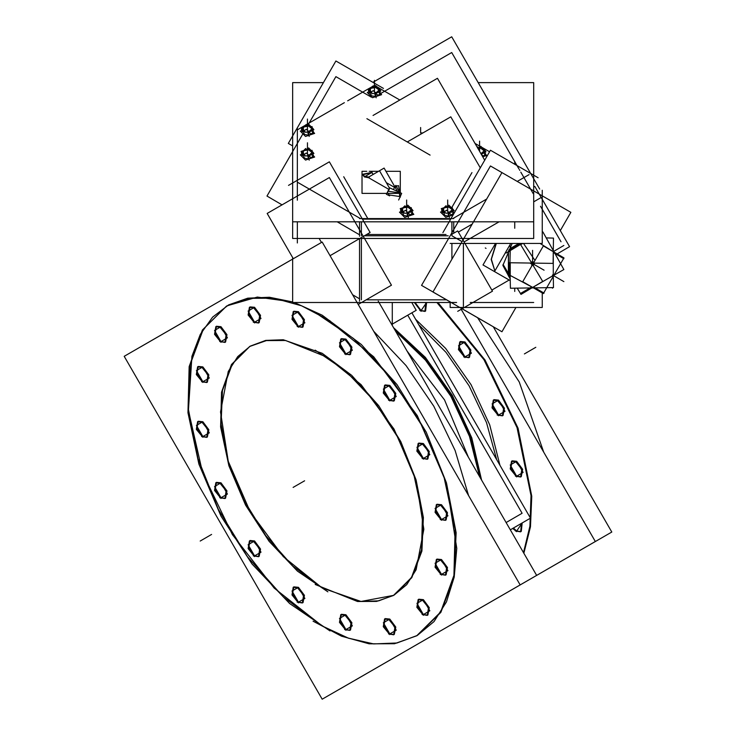 <?xml version="1.0" encoding="UTF-8"?>
<svg xmlns="http://www.w3.org/2000/svg" width="736" height="736" viewBox="0 0 736 736"><rect width="100%" height="100%" fill="white"/><g stroke="black" fill="none" stroke-linecap="round" stroke-linejoin="round"><path stroke-width="1.1" d="M373.778 331.402L406.07 365.562L433.808 406.18L455.115 450.515L468.556 495.558L455.115 450.515L433.808 406.18L406.07 365.562L373.778 331.402M226.706 306.001L203.32 329.158L190.146 364.467L188.296 408.885L197.956 458.611L218.279 509.358L247.526 556.784L283.185 596.813L322.193 626.005L348.33 638.14L373.474 643.89L396.658 643.043L417.018 635.619M417.34 635.435L440.864 612.389L454.167 577.134L456.108 532.708L446.513 482.936L426.208 432.106L396.952 384.588L361.256 344.485L322.193 315.238L294.308 302.514L322.193 315.238L373.686 356.794L417.34 415.684L446.513 482.936L456.752 548.311L454.167 577.134L446.513 601.864L434.074 621.552L417.34 635.435L396.952 642.988L373.686 643.908L348.441 638.176L322.193 626.005L274.151 588.027L232.438 534.575L202.556 472.696L188.444 410.541L191.958 356.307L200.275 334.457L212.64 317.133L228.648 304.916L247.765 298.2L269.348 297.215L292.689 301.99L257.296 297.031L227.038 305.817M394.008 400.881L389.795 400.264L383.842 392.233L385.241 384.937L389.795 385.388L395.747 393.42L394.349 400.715M302.671 327.17L298.448 326.545L292.496 318.522L293.894 311.218L298.448 311.668L304.4 319.7L303.002 326.996M225.234 342.203L221.012 341.587L215.059 333.555L216.458 326.26L221.012 326.71L226.964 334.742L225.566 342.038M207.064 382.37L202.842 381.745L196.889 373.722L198.288 366.418L202.842 366.868L208.794 374.9L207.405 382.196M250.323 346.141L265.724 340.437L283.296 339.738L322.193 353.262L351.698 375.351L378.663 405.637L400.761 441.526L416.098 479.927L423.338 517.518L421.875 551.08L411.829 577.705L394.064 595.111M393.732 595.295L360.87 601.487L322.193 587.99L292.744 565.956L265.816 535.734L243.726 499.937L228.372 461.619L221.067 424.074L222.438 390.531L232.364 363.851L249.992 346.334M445.749 520.177L441.536 519.552L435.583 511.529L436.982 504.224L441.536 504.675L447.488 512.707L446.09 520.002M445.749 575L441.536 574.374L435.583 566.352L436.982 559.047L441.536 559.498L447.488 567.53L446.09 574.825M427.579 615.158L423.366 614.542L417.413 606.51L418.812 599.205L423.366 599.656L429.318 607.688L427.92 614.992M394.008 634.542L389.795 633.917L383.842 625.894L385.241 618.59L389.795 619.04L395.747 627.072L394.349 634.368M350.143 630.2L345.929 629.574L339.977 621.552L341.375 614.247L345.929 614.698L351.882 622.73L350.483 630.025M302.671 602.784L298.448 602.168L292.496 594.136L293.894 586.84L298.448 587.291L304.4 595.314L303.002 602.618M258.805 556.48L254.582 555.864L248.639 547.832L250.028 540.528L254.582 540.978L260.535 549.01L259.146 556.315M225.234 498.327L221.012 497.711L215.059 489.679L216.458 482.384L221.012 482.834L226.964 490.866L225.566 498.162M207.064 437.193L202.842 436.568L196.889 428.545L198.288 421.24L202.842 421.691L208.794 429.723L207.405 437.018M258.805 322.828L254.582 322.202L248.639 314.18L250.028 306.875L254.582 307.326L260.535 315.358L259.146 322.653M350.143 354.577L345.929 353.961L339.977 345.929L341.375 338.634L345.929 339.084L351.882 347.107L350.483 354.412M427.579 459.034L423.366 458.418L417.413 450.386L418.812 443.081L423.366 443.532L429.318 451.564L427.92 458.868M480.498 478.225L470.534 437.028L451.573 395.922L425.454 358.947L394.763 329.728L425.454 358.947L451.573 395.922L470.534 437.028L480.498 478.225M496.736 459.696L486.468 422.547L469.09 385.811L445.97 352.397L418.931 324.926L445.97 352.397L469.09 385.811L486.468 422.547L496.736 459.696M468.243 457.001L444.581 399.961L407.008 350.943L444.581 399.961L468.243 457.001M415.739 319.396L445.602 348.432L471.04 384.689L489.716 424.847L499.928 465.226L489.716 424.847L471.04 384.689L445.602 348.432L415.739 319.396M523.839 553.288L530.472 526.801L531.714 496.276L518.043 428.196L485.015 359.959L437.929 302.514L485.015 359.959L518.043 428.196L531.714 496.276L530.472 526.801L523.839 553.288M502.734 415.638L498.52 415.021L492.568 406.99L493.966 399.694L498.52 400.145L504.473 408.176L503.074 415.472M469.163 357.494L464.95 356.877L458.997 348.846L460.396 341.541L464.95 341.992L470.902 350.023L469.504 357.328M425.638 311.015L426.622 302.514L421.084 310.564L415.122 302.514L421.084 310.564L425.298 311.19M521.244 531.438L522.22 522.919L516.69 530.987L513.388 528.025L516.69 530.987L520.904 531.604M520.904 476.781L516.69 476.164L510.738 468.133L512.136 460.837L516.69 461.288L522.643 469.31L521.244 476.615M477.563 317.694L519.23 382.021L543.711 452.162L519.23 382.021L477.563 317.694M366.151 299.837L446.632 299.837L366.151 299.837M352.654 294.805L359.554 298.788L352.654 294.805M491.795 290.048L509.174 280.011L491.795 290.048M458.335 232.088L472.19 224.094M451.932 259.173L451.932 243.414M540.5 197.874L533.683 201.811L540.5 197.874M499.063 221.794L464.057 242.006L499.063 221.794M463.386 243.414L463.386 306.452L463.386 243.414M462.061 241.629L451.932 235.787L462.061 241.629M399.243 192.262L396.63 186.631L395.223 187.441L396.63 186.631L399.243 192.262M394.597 187.441L386.382 182.694L394.597 187.441M364.274 176.879L371.726 172.583L373.226 174.377L371.726 172.583L362.738 174.736L364.274 176.879L368.644 177.744L388.792 189.382M388.617 194.847L388.617 193.384L388.617 194.847L399.565 196.54L399.565 193.384L399.565 196.54M297.326 129.858L301.015 127.733L297.326 129.858M301.226 127.604L305.21 125.304L301.226 127.604M305.771 124.982L344.356 102.709L305.771 124.982M347.659 100.804L368.009 89.047L347.659 100.804M368.221 88.927L372.204 86.627L368.221 88.927M372.766 86.305L374.44 85.339L375.222 85.79L374.44 85.339L372.766 86.305M376.814 86.701L378.966 87.952L376.814 86.701M379.058 88.007L399.841 100.004L379.058 88.007M475.014 143.4L480.406 146.519L475.014 143.4M481.786 147.31L489.578 151.809L481.786 147.31M359.554 234.738L337.143 221.794M448.27 235.787L364.504 235.787M411.728 214.02L409.336 215.4L411.728 214.02L411.728 211.158L411.728 214.02M407.891 216.145L403.346 215.446L407.891 216.145M401.755 212.833L401.58 210.938L401.755 212.833M452.787 213.974L450.395 215.354L452.787 213.974L452.787 211.112L452.787 213.974M448.951 216.099L444.406 215.4L448.951 216.099M442.41 209.815L442.814 212.787L443.118 210.524M484.656 155.112L482.494 156.354L484.656 155.112L484.656 152.242L484.656 155.112M379.518 94.346L377.126 95.726L379.518 94.346L379.518 91.485L379.518 94.346M375.682 96.471L371.137 95.763L375.682 96.471M369.546 93.159L369.362 91.255L369.546 93.159M312.524 133.023L310.132 134.403L312.524 133.023L312.524 130.162L312.524 133.023M308.688 135.148L304.143 134.449L308.688 135.148M302.551 131.836L302.376 129.932L302.551 131.836M312.524 156.74L310.132 158.13L312.524 156.74L312.524 153.879L312.524 156.74M308.688 158.875L304.143 158.166L308.688 158.875M302.156 152.591L302.551 155.563L302.855 153.29M140.705 346.831L293.333 258.704L267.205 213.44L329.351 177.56L391.497 285.2L358.202 304.428M338.652 689.696L595.295 541.521L461.205 309.258M378.249 301.116L536.608 575.405M313.085 621.202L341.541 636.208L369.104 643.816L394.533 643.687L416.686 635.812L440.708 611.975L453.91 575.35L455.106 529.248L444.176 477.866L422.124 425.859L390.945 377.954L353.464 338.486L313.085 311.043M322.193 699.2L520.14 584.908L322.193 242.052L124.237 356.334L322.193 699.2M329.986 320.804L301.53 305.79L273.967 298.19L248.538 298.319L226.384 306.194L202.363 330.032L189.161 366.657L187.965 412.758L198.886 464.14L220.947 516.138L252.126 564.052L289.607 603.52L329.986 630.954M388.488 385.425L394.956 393.374L393.696 401.092L388.488 400.228M389.795 400.982L383.318 393.033L384.578 385.314L389.795 386.179M297.142 311.714L303.618 319.654L302.349 327.382L297.142 326.508M298.448 327.262L291.98 319.323L293.241 311.595L298.448 312.469M219.705 326.747L226.182 334.696L224.912 342.415L219.705 341.55M221.012 342.304L214.544 334.356L215.804 326.637L221.012 327.502M201.535 366.905L208.012 374.854L206.742 382.573L201.535 381.708M202.842 382.462L196.374 374.523L197.634 366.795L202.842 367.669M315.155 584.448L357.466 601.533L376.666 601.432L393.401 595.488L411.544 577.484L421.526 549.82L422.427 514.998L414.175 476.192L397.514 436.908L373.962 400.724L345.653 370.907L315.155 350.18M327.916 357.549L285.605 340.474L266.404 340.575L249.66 346.518L231.518 364.522L221.545 392.187L220.644 427.009L228.896 465.814L245.557 505.098L269.109 541.282L297.418 571.09L327.916 591.818M392.297 324.107L416.245 310.279L411.755 302.514M479.578 476.634L469.513 436.374L450.91 396.308L425.509 360.162L395.674 331.31M481.648 480.222L471.794 437.856L452.364 395.462L425.371 357.448L393.604 327.722M523.526 552.754L529.948 526.176L531.006 495.622L517.068 427.644L483.929 359.656L436.871 302.514M413.807 646.3L611.763 532.018L493.258 326.756M497.214 400.182L503.682 408.13L502.421 415.849L497.214 414.984M498.52 415.739L492.053 407.799L493.313 400.071L498.52 400.936M463.643 342.038L470.111 349.977L468.85 357.705L463.643 356.831M464.95 357.595L458.473 349.646L459.742 341.927L464.95 342.792M425.804 302.514L424.985 311.402L419.778 310.528M421.084 311.282L414.368 302.514M521.566 523.305L520.591 531.815L515.384 530.95M516.69 531.705L512.734 528.402M515.384 461.325L521.852 469.264L520.591 476.992L515.384 476.128M516.69 476.882L510.214 468.933L511.483 461.214L516.69 462.079M510.287 529.819L530.49 518.153L411.921 312.782M440.229 504.712L446.697 512.661L445.436 520.38L440.229 519.515M441.536 520.269L435.059 512.33L436.328 504.602L441.536 505.466M440.229 559.535L446.697 567.484L445.436 575.202L440.229 574.338M441.536 575.092L435.059 567.152L436.328 559.424L441.536 560.298M422.059 599.702L428.527 607.642L427.266 615.37L422.059 614.496M423.366 615.259L416.889 607.31L418.158 599.592L423.366 600.456M388.488 619.086L394.956 627.026L393.696 634.754L388.488 633.88M389.795 634.634L383.318 626.695L384.578 618.967L389.795 619.841M344.623 614.735L351.09 622.684L349.83 630.402L344.623 629.538M345.929 630.292L339.452 622.352L340.722 614.624L345.929 615.489M297.142 587.328L303.618 595.268L302.349 602.996L297.142 602.131M298.448 602.885L291.98 594.936L293.241 587.218L298.448 588.082M253.276 541.024L259.753 548.964L258.483 556.692L253.276 555.818M254.582 556.582L248.115 548.633L249.375 540.914L254.582 541.779M219.705 482.871L226.182 490.82L224.912 498.539L219.705 497.674M221.012 498.428L214.544 490.48L215.804 482.761L221.012 483.626M201.535 421.737L208.012 429.677L206.742 437.405L201.535 436.531M202.842 437.285L196.374 429.346L197.634 421.618L202.842 422.492M253.276 307.363L259.753 315.312L258.483 323.03L253.276 322.166M254.582 322.92L248.115 314.98L249.375 307.252L254.582 308.117M344.623 339.121L351.09 347.07L349.83 354.789L344.623 353.924M345.929 354.678L339.452 346.73L340.722 339.011L345.929 339.876M422.059 443.578L428.527 451.518L427.266 459.246L422.059 458.372M423.366 459.135L416.889 451.186L418.158 443.468L423.366 444.332M490.498 325.165L462.079 308.752L490.489 325.165M560.326 230.662L570.888 212.354L490.489 165.94L421.544 285.356L450.165 301.88L450.165 307.473L542.276 307.473L542.276 292.983M446.053 234.499L366.73 234.499M359.554 238.455L359.554 301.116M297.326 221.794L297.326 242.981M371.358 97.161L335.883 76.673L308.338 124.393M302.754 134.062L266.938 196.089L282.1 204.847M380.586 93.601L451.748 52.514L518.99 168.986M519.487 169.841L519.809 170.412M520.812 172.141L533.25 193.688M540.5 206.246L560.988 241.73M478.225 82.662L533.683 82.662L533.683 221.794L292.689 221.794L292.689 238.455L533.683 238.455L292.689 238.455L292.689 82.662L323.352 82.662M533.683 221.794L533.683 238.455L533.683 221.794M373.06 115.469L437.432 78.301L484.72 160.218M471.988 172.583L451.738 207.653M343.666 176.75L367.834 218.61M292.689 257.6L292.689 302.514L456.568 302.514M470.203 302.514L533.683 302.514M515.973 307.473L501.943 331.77L432.998 291.971L501.943 172.546L490.489 165.94L421.544 285.356L450.165 301.88M533.683 187.036L534.778 186.41L569.581 246.689L557.115 253.883M451.481 234.499L457.663 230.929L492.467 291.208L457.663 311.3M542.276 190.238L542.276 243.414L450.165 243.414M363.86 176.097L369.26 177.174M385.885 171.267L400.301 171.267L400.301 192.749M378.617 171.267L369.224 171.267M366.776 171.267L361.992 171.267L361.992 193.384L400.301 193.384M389.602 195.85L386.437 194.313L389.473 189.051M372.894 82.331L451.748 36.8L539.644 189.051M292.689 145.958L288.282 143.41L335.883 60.959L383.484 88.449M297.326 200.192L297.326 128.478M330.059 255.677L370.153 232.521L329.351 161.846L288.54 185.408M321.485 242.457L319.176 238.455M453.744 233.192L453.744 221.794M359.554 236.293L359.554 221.794M453.744 218.61L359.554 218.61M538.099 177.707L490.489 150.227L442.888 232.677M420.578 127.503L420.578 132.903L422.896 132.903M398.636 200.045L399.988 197.11M400.255 196.549L401.709 193.402L389.546 187.763L386.805 193.669M395.867 186.116L398.581 185.702L400.338 197.055M396.75 185.978L395.775 185.417L393.392 189.548M368.239 177.256L384.072 168.121L397.09 190.679M373.262 174.358L371.257 171.828M372.14 172.344L362.738 174.22L364.743 176.612M389.436 188.002L379.491 170.761M430.091 155.121L366.924 118.662M407.247 141.938L450.8 116.794L480.295 167.882M401.111 211.563L399.436 212.115L404.717 217.396L413.862 214.351L412.675 213.164M402.472 208.969L403.466 215.427M403.54 207.791L402.307 208.996M402.058 210.57L401.562 210.901L401.359 209.861M401.608 212.824L400.568 210.146L404.91 205.804L405.334 206.908M407.91 207.166L403.402 207.865M404.533 207.239L403.503 207.58M412.445 209.806L411.636 208.987M410.384 207.745L407.827 205.188L405.168 207.028M411.718 209.282L410.2 207.773M411.028 209.042L407.726 207.138M412.261 214.066L411.258 207.607L410.21 207.773M409.934 211.756L410.32 212.253L411.553 211.214M411.157 209.714L410.973 208.941M412.74 213.109L411.35 209.521L407.008 213.863L408.397 217.451M407.44 212.226L408.977 211.894M410.099 211.701L410.476 212.161L405.959 213.081M410.09 214.875L405.472 210.266L400.862 213.449M401.976 210.478L401.497 210.772L404.276 212.778M402.785 210.993L403.586 211.572M413.126 210.689L408.388 205.951L400.182 208.684L404.92 213.431L413.126 210.689M453.155 214.894L445.777 217.35L440.496 212.069L442.17 211.517M443.523 208.923L444.526 215.381M444.59 207.745L443.357 208.95M442.667 212.778L441.628 210.1L445.97 205.758L446.393 206.862M448.969 207.12L444.461 207.819M445.593 207.193L444.562 207.534M453.505 209.76L452.686 208.941M451.444 207.699L448.886 205.142L446.228 206.982M452.778 209.236L451.26 207.727L452.318 207.561L453.321 214.02M452.263 209.622L448.785 207.092M450.993 211.71L451.38 212.207L452.612 211.168M452.208 209.668L452.033 208.895M453.79 213.063L452.401 209.475L448.058 213.817L449.448 217.405M448.491 212.18L450.036 211.848M451.15 211.655L451.536 212.115L447.01 213.035M451.15 214.829L446.531 210.22L441.913 213.403M443.026 210.432L442.557 210.726L445.335 212.732M443.845 210.947L444.645 211.517M454.186 210.643L449.448 205.905L441.241 208.638L445.979 213.376L454.186 210.643M482.742 156.786L486.79 155.443L485.604 154.256M477.324 147.402L477.83 146.896L478.262 148M480.829 148.258L477.876 148.35M485.374 150.889L484.555 150.08M483.313 148.838L480.755 146.28L478.096 148.111M484.647 150.374L483.129 148.856L484.187 148.7L485.18 155.149M483.948 150.135L480.654 148.23M482.862 152.84L483.248 153.346L484.481 152.306M484.076 150.806L483.902 150.034M481.04 153.842L484.27 150.613L485.659 154.192M480.709 153.272L481.905 152.978M483.018 152.794L483.405 153.254L481.169 154.054M481.261 154.21L483.009 155.968M480.856 153.511L486.045 151.782L481.307 147.044L477.793 148.212M368.902 91.88L367.227 92.442L372.508 97.722L381.653 94.677L380.466 93.49M370.263 89.295L371.257 95.744M371.33 88.118L370.088 89.323L371.22 88.154L375.618 87.474L378.994 89.994M369.849 90.896L369.352 91.227L369.15 90.188M369.398 93.15L368.359 90.473L372.701 86.13L373.124 87.234M375.7 87.492L371.192 88.191M372.324 87.566L371.294 87.906M380.236 90.132L379.426 89.314M378.175 88.072L375.618 85.514L372.959 87.345M379.509 89.608L377.991 88.099L379.049 87.934L380.052 94.392M378.81 89.369L375.516 87.464M377.724 92.083L378.111 92.58L379.344 91.54M378.939 90.04L378.764 89.268M380.53 93.435L379.132 89.847L374.79 94.19L376.188 97.778M375.222 92.552L376.768 92.221M377.89 92.028L378.267 92.488L373.741 93.408M377.881 95.202L373.262 90.592L368.644 93.776M369.757 90.804L369.288 91.098L372.066 93.104M370.576 91.319L371.376 91.89M380.917 91.016L376.179 86.278L367.972 89.01L372.71 93.748L380.917 91.016M301.916 130.566L300.242 131.118L305.514 136.399L314.658 133.354L313.481 132.167M303.269 127.972L304.262 134.43M304.336 126.794L303.103 128M302.855 129.573L302.358 129.904L302.156 128.864M302.404 131.827L301.364 129.15L305.707 124.807L306.139 125.911M308.706 126.169L304.198 126.868M305.33 126.242L304.299 126.583M313.242 128.809L312.432 127.99M311.19 126.748L308.632 124.191L305.964 126.031M312.515 128.285L311.006 126.776L312.064 126.61L313.058 133.069M311.825 128.046L308.522 126.141M310.73 130.76L311.126 131.256L312.349 130.217M311.954 128.717L311.77 127.944M313.536 132.112L312.147 128.524L307.804 132.866L309.194 136.454M308.237 131.229L309.773 130.898M310.896 130.704L311.282 131.164L306.756 132.084M310.886 133.878L306.268 129.269L301.659 132.452M302.772 129.481L302.303 129.775L305.072 131.781M303.582 129.996L304.382 130.566M313.922 129.692L309.184 124.954L300.978 127.687L305.716 132.425L313.922 129.692M301.916 154.284L300.242 154.845L305.514 160.126L314.658 157.072L313.481 155.894M303.269 151.699L304.262 158.148M304.336 150.512L303.103 151.726M302.404 155.554L301.364 152.876L305.707 148.534L306.139 149.638M308.706 149.896L304.198 150.595M305.33 149.96L304.299 150.31M313.242 152.527L312.432 151.717M311.19 150.475L308.632 147.918L305.964 149.748M312.515 152.012L311.006 150.494L312.064 150.337L313.058 156.786M312 152.389L308.522 149.868M310.73 154.477L311.126 154.983L312.349 153.944M311.954 152.444L311.77 151.671M313.536 155.83L312.147 152.251L307.804 156.593L309.194 160.172M308.237 154.956L309.773 154.615M310.896 154.422L311.282 154.891L306.756 155.811M310.886 157.605L306.268 152.987L301.659 156.179M302.772 153.208L302.303 153.502L305.072 155.508M303.582 153.723L304.382 154.293M313.922 153.419L309.184 148.681L300.978 151.414L305.716 156.152L313.922 153.419M496.027 243.414L491.179 259.394L494.84 270.949M509.008 279.919L483.046 264.932L495.466 243.414M510.26 280.637L494.5 271.547L510.738 243.414M509.882 275.853L508.99 276.589L508.401 275.282M509.79 275.706L510.168 276.368L508.953 276.488L509.846 275.798L508.852 276.506L510.195 276.414M532.284 287.62L533.076 287.675M533.002 287.629L532.294 287.61M533.103 263.736L532.119 263.746M506.184 253L508.355 251.703M509.625 250.948L520.564 244.407L542.68 281.4L520.959 294.391L517.242 288.172M503.019 264.38L508.355 273.314M510.25 262.715L510.25 275.899L508.355 275.908L508.355 251.188L510.168 251.132M510.177 250.534L508.99 249.771L508.401 251.758M532.735 263.065L532.229 263.93M532.993 263.911L532.514 263.056M546.232 237.958L553.472 238.068L553.086 263.368L509.993 262.715L510.186 249.973M510.25 245.962L510.204 248.501M510.618 250.35L509.763 248.759L519.009 243.414M520.692 244.628L522.79 243.414M553.72 251.924L553.27 251.261M554.088 275.034L563.868 269.588L542.883 231.96L542.276 232.3M510.195 276.469L509.763 276.718L510.002 276.055M510.168 276.34L510.37 288.273L553.444 287.629L553.279 276.442M532.8 287.748L532.174 287.684M564.006 257.867L543.37 245.953L522.726 281.695L543.37 293.609L564.006 257.867M510.103 250.663L508.852 250.019L510.269 248.51M534.998 260.443L530.26 253.442M530.242 253.414L523.489 243.414M407.707 315.21L522.063 513.286L506.074 522.514M389.795 385.388L396.235 396.548L389.795 400.264L383.355 389.105L389.795 385.388M298.448 311.668L304.897 322.828L298.448 326.545L292.008 315.394L298.448 311.668M221.012 326.71L227.461 337.87L221.012 341.587L214.572 330.427L221.012 326.71M202.842 366.868L209.291 378.028L202.842 381.745L196.402 370.585L202.842 366.868M322.193 353.262L361.091 384.652L394.064 429.125L416.098 479.927L423.835 529.304L416.098 569.756L406.704 584.623L394.064 595.111L378.663 600.815L361.091 601.514L322.193 587.99L283.296 556.6L250.323 512.118L228.289 461.325L220.552 411.939L228.289 371.496L237.682 356.629L250.323 346.141L265.724 340.437L283.296 339.738L322.193 353.262M441.536 504.675L447.976 515.835L441.536 519.552L435.096 508.392L441.536 504.675M441.536 559.498L447.976 570.658L441.536 574.374L435.096 563.215L441.536 559.498M423.366 599.656L429.806 610.816L423.366 614.542L416.926 603.382L423.366 599.656M389.795 619.04L396.235 630.2L389.795 633.917L383.355 622.766L389.795 619.04M345.929 614.698L352.369 625.858L345.929 629.574L339.489 618.415L345.929 614.698M298.448 587.291L304.897 598.442L298.448 602.168L292.008 591.008L298.448 587.291M254.582 540.978L261.032 552.138L254.582 555.864L248.142 544.704L254.582 540.978M221.012 482.834L227.461 493.994L221.012 497.711L214.572 486.551L221.012 482.834M202.842 421.691L209.291 432.851L202.842 436.568L196.402 425.417L202.842 421.691M254.582 307.326L261.032 318.486L254.582 322.202L248.142 311.043L254.582 307.326M345.929 339.084L352.369 350.244L345.929 353.961L339.489 342.801L345.929 339.084M423.366 443.532L429.806 454.692L423.366 458.418L416.926 447.258L423.366 443.532M498.52 415.021L492.08 403.862L498.52 400.145L504.96 411.304L498.52 415.021M464.95 356.877L458.51 345.718L464.95 341.992L471.39 353.151L464.95 356.877M516.69 476.164L510.25 465.005L516.69 461.288L523.13 472.438L516.69 476.164M535.845 347.272L524.391 353.887L535.845 347.272M200.155 541.08L211.609 534.465L200.155 541.08M293.13 487.398L304.584 480.792L293.13 487.398M361.367 299.837L361.367 238.455M388.617 191.259L399.565 192.952M360.484 218.61L297.326 182.151M361.367 235.787L361.367 221.794M450.717 219.116L362.416 219.116M451.932 221.794L451.932 235.787M529.055 174.598L517.27 181.396M486.616 199.097L452.824 218.61M408.094 212.879L409.152 212.014M407.22 212.658L407.946 212.925M408.011 216.163L408.011 213.008M402.932 212.226L402.932 215.381M402.546 211.048L402.896 212.042M402.96 212.161L403.613 212.124M402.794 211.085L403.53 211.6M411.203 209.668L407.827 207.147L403.438 207.828L402.261 209.006M407.486 212.272L408.894 211.977M406.649 211.444L406.649 200.008L406.649 211.444M449.144 212.833L450.211 211.968M448.279 212.612L448.997 212.879M449.07 216.117L449.07 212.962M443.992 212.18L443.992 215.335M443.606 211.002L443.955 211.996M444.02 212.115L444.673 212.078M443.854 211.039L444.59 211.554M452.106 208.96L448.886 207.101L444.489 207.782L443.32 208.96M448.537 212.226L449.954 211.931M447.709 211.398L447.709 199.962L447.709 211.398M514.731 164.22L514.731 161.331L514.731 164.22M481.086 153.907L482.08 153.106M484.122 150.751L480.755 148.24L477.866 148.341M480.746 153.318L481.813 153.07M479.578 151.303L479.578 141.1L479.578 151.303M375.884 93.205L376.942 92.34M375.01 92.984L375.737 93.251M375.802 96.49L375.802 93.334M370.723 92.552L370.723 95.708M370.337 91.374L370.686 92.368M370.751 92.488L371.404 92.451M370.585 91.411L371.321 91.926M375.277 92.598L376.685 92.304M374.44 91.77L374.44 80.334L374.44 91.77M308.89 131.882L309.948 131.017M308.016 131.661L308.743 131.928M308.807 135.166L308.807 132.011M303.738 131.229L303.738 134.384M303.342 130.051L303.692 131.045M303.766 131.164L304.41 131.128M303.591 130.088L304.336 130.603M312 128.671L308.632 126.15L304.235 126.831L303.057 128.009M308.283 131.275L309.69 130.98M307.446 130.447L307.446 119.011L307.446 130.447M308.89 155.609L309.948 154.744M308.016 155.388L308.743 155.655M308.807 158.893L308.807 155.728M303.738 154.956L303.738 158.102M303.342 153.778L303.692 154.772M303.766 154.891L304.41 154.854M303.591 153.815L304.336 154.33M311.843 151.736L308.632 149.877L304.235 150.558L303.057 151.726M308.283 155.002L309.69 154.707M307.446 154.164L307.446 142.738L307.446 154.164M505.374 252.715L509.588 245.41L505.374 252.715M496.312 243.414L491.409 259.274L494.877 270.903L491.409 259.274L496.312 243.414M512.127 243.414L502.863 265.429L510.232 279.054L502.863 265.429L512.127 243.414M510.168 276.368L508.953 276.488L508.447 275.374L508.447 251.602L510.168 248.63L519.193 243.414L509.754 248.869M531.742 286.976L510.25 275.42L531.742 286.902M531.742 266.082L531.742 264.058L529.938 263.019M508.447 251.602L510.158 251.592L510.158 252.071M510.158 262.715L510.158 275.365L508.447 275.374M530.794 261.528L532.597 262.568L534.354 261.556M552.377 251.151L539.994 243.414L552.442 251.114M522.606 243.414L520.646 244.545M511.419 249.872L510.168 248.63M533.444 286.92L553.288 275.512L553.251 252.614M535.1 263.092L533.444 264.049L533.444 265.963M508.953 249.909L510.177 250.617M533.407 286.948L544.042 293.084M544.042 270.167L532.588 263.552L532.588 250.332M509.312 275.871L509.312 262.651M508.447 275.853L508.447 251.132M553.481 251.491L563.886 245.484M511.023 249.127L520.913 243.414M553.251 252.577L563.886 258.713M552.432 287.647L552.432 288.236M553.288 252.135L553.288 275.963M552.432 275.016L563.886 281.621M531.788 286.93L521.134 293.084M553.684 275.282L533.048 287.196M514.731 291.456L514.731 288.208L514.731 291.456M514.731 221.794L514.731 228.261M508.953 276.488L509.864 275.825M533.444 286.966L553.288 275.512L553.288 252.595M392.297 325.45L392.297 302.514L392.297 325.45M486.054 248.382L485.291 247.94M532.303 287.647L532.919 287.638L532.303 287.647M553.316 251.261L553.61 251.804L553.316 251.261"/></g></svg>
